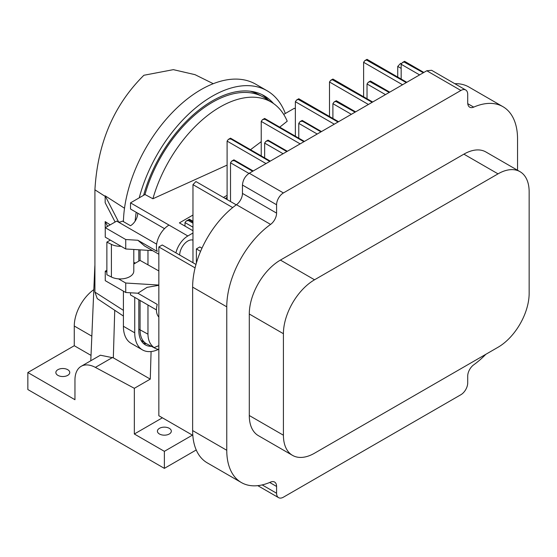 <?xml version="1.0" encoding="UTF-8"?>
<svg xmlns="http://www.w3.org/2000/svg" width="557" height="557" viewBox="0 0 557 557"><rect width="100%" height="100%" fill="white"/><g stroke="black" fill="none" stroke-linecap="round" stroke-linejoin="round"><path stroke-width="0.84" d="M298.775 99.731L338.022 122.018L249.271 173.241C245.143 176.089 242.866 180.022 242.462 185.049L242.462 193.411A9.65 5.57 -60 0 1 236.453 204.704A70.467 40.689 120 0 0 235.402 205.47A70.467 40.689 120 0 0 192.631 287.127L192.631 430.575A70.467 40.689 120 0 0 207.225 462.839L241.355 482.543A70.467 40.689 -60 0 1 226.762 450.279L226.762 306.83A70.467 40.689 -60 0 1 270.584 224.408A9.65 5.57 120 0 0 276.585 213.115L276.585 204.76A9.65 5.57 -60 0 1 283.416 192.938L460.89 90.471A9.65 5.57 -60 0 1 465.715 89.99A9.65 5.57 -60 0 1 467.713 94.412L467.713 102.767A9.65 5.57 120 0 0 469.718 107.188A9.65 5.57 120 0 0 473.722 107.125A70.467 40.689 -60 0 1 502.95 106.686A70.467 40.689 -60 0 1 517.544 138.944L517.544 170.247M485.843 354.301A70.467 40.689 -60 0 1 473.722 364.821A9.65 5.57 120 0 0 467.713 376.107L467.713 382.889A9.65 5.57 -60 0 1 460.89 394.718L283.416 497.178A9.65 5.57 -60 0 1 278.591 497.659A9.65 5.57 -60 0 1 276.585 493.237L276.585 486.456A9.65 5.57 120 0 0 274.587 482.035A9.65 5.57 120 0 0 270.584 482.097A70.467 40.689 -60 0 1 241.355 482.543M338.022 122.018L426.773 70.76L431.584 70.286L465.715 89.99M502.95 106.686L468.82 86.983A70.467 40.689 120 0 0 454.811 83.696M520.029 171.681L485.899 151.977A44.024 25.42 120 0 0 463.89 154.157L280.415 260.084A44.024 25.42 120 0 0 249.285 314.009L249.285 415.515A44.024 25.42 120 0 0 258.406 435.671L292.536 455.375A44.024 25.42 120 0 0 314.545 453.196L498.021 347.269A44.024 25.42 120 0 0 529.15 293.344L529.15 191.838A44.024 25.42 120 0 0 520.029 171.681A44.024 25.42 120 0 0 498.021 173.861L314.545 279.788A44.024 25.42 120 0 0 283.416 333.713L283.416 435.219A44.024 25.42 120 0 0 292.536 455.375M404.577 62.293L423.341 72.758M419.609 74.91L401.165 64.264L402.363 62.593L404.577 61.931M401.165 64.264L401.165 79.045M227.103 197.888L225.286 198.501M192.973 222.104L189.394 220.043L189.394 219.305M189.394 220.043L186.01 221.171L185.001 222.577L185.001 226.128M192.973 240.137A11.586 6.691 120 0 0 184.374 243.917A11.586 6.691 120 0 0 179.66 255.029M230.514 201.523L230.514 162.783L231.712 161.112L233.926 160.458L252.704 171.278M233.926 160.813L233.926 160.458M266.023 163.584L227.103 141.109L227.103 199.552M227.103 141.109L228.3 139.438L230.514 138.777L230.514 139.139M269.762 161.426L230.514 138.777M283.088 153.732L264.645 143.079L264.645 157.868M264.645 143.079L265.842 141.408L268.056 140.747L268.056 141.109M286.827 151.574L268.056 140.747M300.153 143.88L261.233 121.405L261.233 155.897M261.233 121.405L262.431 119.734L264.645 119.073L264.645 119.435M303.892 141.722L264.645 119.073M317.218 134.028L298.775 123.376L298.775 138.164M298.775 123.376L299.972 121.705L302.186 121.043L302.186 121.405M320.957 131.87L302.186 121.043M334.284 124.176L295.363 101.701L295.363 136.193M295.363 101.701L296.561 100.03L298.775 99.369M351.349 114.324L332.905 103.672L332.905 118.453M336.317 101.701L355.088 112.166M332.905 103.672L334.103 102.001L336.317 101.339M368.414 104.472L329.493 81.997L329.493 116.483M332.905 80.027L372.153 102.314M329.493 81.997L330.691 80.326L332.905 79.665M385.479 94.62L367.035 83.968L367.035 98.749M370.447 81.997L389.218 92.462M367.035 83.968L368.233 82.297L370.447 81.635M402.544 84.768L363.617 62.293L363.617 96.779M367.035 60.323L406.283 82.61M363.617 62.293L364.821 60.622L367.035 59.961M401.284 63.693L400.657 63.331L397.74 66.408L397.74 77.068M195.918 181.547L192.973 184.639L192.973 262.716M192.973 437.106L193.202 438.937M195.082 267.875L158.842 246.953L162.254 244.983L195.98 264.45M192.813 435.365L158.842 415.752L158.842 246.953M200.583 251.346L196.384 248.923L199.796 246.953L201.968 248.199M196.384 248.923L196.384 263.043M192.973 230.73L179.389 222.891L192.973 215.044M223.454 197.45L227.103 195.34M156.454 309.908L130.512 294.932L130.512 292.78M175.915 252.864A17.761 10.256 -60 0 1 187.848 235.973L192.973 233.014M144.667 246.055L137.871 240.262L157.234 251.437A17.761 10.256 -60 0 1 169.015 225.091L130.512 202.866L130.512 209.014L164.517 228.648M158.842 317.037A17.761 10.256 -60 0 1 157.234 304.407L137.871 293.226L147.069 287.342L158.842 285.316M137.871 240.262L125.736 239.517L125.736 248.979L105.259 237.157L105.259 227.695L116.692 221.094L156.649 244.168M118.091 221.902A10.235 5.911 120 0 0 122.456 221.073L130.512 225.724A10.235 5.911 120 0 0 137.746 213.192M105.259 227.695L125.736 239.517M279.739 127.17L287.217 121.21A101.952 58.861 120 0 0 272.276 102.718A101.952 58.861 120 0 0 152.903 198.758L144.987 194.511L130.512 202.866M152.903 198.758L227.103 165.102M250.511 149.708L261.233 141.659M283.708 114.422L294.34 108.288L295.363 108.873M140.072 249.856L140.072 260.404L133.791 264.032M137.871 293.226L125.736 292.488L105.259 280.665L105.259 271.203L106.867 270.277M152.576 250.622L125.736 248.979M140.072 260.404L158.842 270.939M158.842 285.052L125.736 283.026L118.523 278.862M105.259 271.203L106.867 272.136M147.974 250.337L147.974 264.659M147.974 305.006L147.974 334.179C148.051 340.202 150.098 344.672 154.108 347.603A29.507 17.037 120 0 0 155.389 348.39A29.507 17.037 120 0 0 158.842 349.469M140.072 300.446L140.072 329.925A29.925 17.281 120 0 0 145.899 343.404A29.925 17.281 120 0 0 146.644 343.829L155.389 348.39M158.842 345.674L154.108 347.603M272.276 102.718L264.833 97.983A102.328 59.077 120 0 0 262.305 96.521L257.557 94.042A102.098 58.945 120 0 0 250.204 91.223M262.305 96.521A102.328 59.077 120 0 0 144.987 194.511M145.899 343.404L141.381 340.529A29.695 17.149 -60 0 1 140.998 340.271M125.736 292.488L125.736 283.026M114.742 310.284L113.329 357.845L100.392 355.213L81.155 366.318A29.911 17.274 60 0 0 74.958 380.013L74.958 399.717L27.85 372.522L27.85 389.545L164.371 468.367L196.231 449.972M93.827 289.64A30.893 17.838 120 0 0 74.269 326.019L74.269 345.723L27.85 372.522M164.371 468.367L164.371 451.337L192.423 435.142M164.371 451.337L134.334 434L162.393 417.799M169.286 428.326A6.949 4.01 0 0 0 161.788 427.435A6.949 4.01 0 0 0 157.422 431.062A6.949 4.01 0 0 0 159.455 434A6.949 4.01 0 0 0 167.107 434.85A6.949 4.01 0 0 0 171.319 431.062A6.949 4.01 0 0 0 169.286 428.326M113.329 357.845L150.272 379.115L134.334 388.313L134.334 434M150.272 379.115L151.086 351.537M81.155 366.318A29.911 17.274 60 0 1 95.372 367.39L134.334 388.313M91.014 355.394L74.269 345.723M67.71 369.681A6.949 4.01 0 0 0 60.219 368.797A6.949 4.01 0 0 0 55.853 372.424A6.949 4.01 0 0 0 57.886 375.355A6.949 4.01 0 0 0 65.538 376.212A6.949 4.01 0 0 0 69.75 372.424A6.949 4.01 0 0 0 67.71 369.681M94.92 270.319A69.59 40.174 180 0 1 94.801 266.803A69.59 40.174 180 0 1 94.92 265.271M158.453 349.413A37.284 21.521 -60 0 1 142.453 349.887A37.284 21.521 -60 0 1 134.731 332.814L134.731 297.361M123.403 291.137L123.403 326.277A37.284 21.521 120 0 0 131.125 343.342L142.453 349.887M123.403 316.049L97.252 298.629L94.92 292.091L94.92 189.812C97.593 143.079 113.92 104.897 143.894 75.265L173.359 69.653L195.02 74.666L213.261 83.696M105.259 228.648L105.162 221.602L110.209 224.84M115.104 222.006L105.162 202.685L105.162 195.827L124.51 208.234M107.598 226.344L105.162 221.602M118.641 222.02L105.162 195.827M121.071 246.285A13.514 7.805 180 0 1 111.407 244.384L106.867 242.107L110.349 240.095M139.243 197.826A109.68 63.324 -60 0 1 267.13 90.777L255.795 84.232A109.68 63.324 120 0 0 172.217 112.632A109.68 63.324 120 0 0 123.424 221.637M135.142 221.122A109.68 63.324 -60 0 1 136.207 212.301M267.13 90.777A109.68 63.324 -60 0 1 285.33 113.482M134.731 263.489L134.731 262.619L133.791 263.162M273.508 103.539A103.887 59.982 120 0 0 264.234 95.79A103.887 59.982 120 0 0 143.609 195.305M151.455 346.343A31.491 18.179 120 0 1 145.349 344.867A31.491 18.179 120 0 1 138.825 330.454L138.825 299.729M138.825 261.122L138.825 249.78M106.867 242.107L106.867 274.733L111.407 277.017A13.514 7.805 0 0 0 125.875 278.228A13.514 7.805 0 0 0 133.791 271.127L133.791 249.466M146.477 343.739A31.491 18.179 -60 0 1 143.26 343.286M261.929 94.579A103.887 59.982 -60 0 1 268.404 100.253M192.631 430.575L226.762 450.279M226.762 306.83L192.631 287.127M270.584 224.408L236.453 204.704M242.462 193.411L276.585 213.115M276.585 204.76L242.462 185.049M249.271 173.241L283.416 192.938M460.89 90.471L426.773 70.76M473.722 107.125L467.769 103.693M262.173 484.917L276.585 493.237M276.585 486.456L269.699 482.48M249.285 314.009L283.416 333.713M249.285 415.515L283.416 435.219M280.415 260.084L314.545 279.788M463.89 154.157L498.021 173.861M188.44 220.593L192.973 223.204M192.973 227.179L185.001 222.577M248.951 173.429L230.514 162.783M401.165 68.386L397.74 66.408M232.687 207.573L192.973 184.639M169.015 225.091L187.848 235.973M138.825 329.159L147.974 334.179M91.835 336.163L74.269 326.019M123.403 326.277L134.731 332.814M112.598 357.441L95.372 367.39M94.92 292.091L123.403 310.353M105.162 196.377L94.92 189.812M111.407 277.017L111.407 244.384M278.591 497.659L257.794 485.655M423.87 72.452L404.577 61.312L402.363 62.593M227.103 197.45L225.453 198.403M192.973 221.282L189.394 219.221L186.038 221.157M253.219 170.978L233.926 159.838L231.712 161.112M270.284 161.126L230.514 138.164L228.3 139.438M287.349 151.274L268.056 140.134L265.842 141.408M304.414 141.422L264.645 118.453L262.431 119.734M321.48 131.57L302.186 120.423L299.972 121.705M338.545 121.718L298.775 98.749L296.561 100.03M355.61 111.86L336.317 100.72L334.103 102.001M372.675 102.008L332.905 79.045L330.691 80.326M389.74 92.156L370.447 81.016L368.233 82.297M406.805 82.304L367.035 59.341L364.821 60.622M236.259 204.844L195.904 181.54M158.842 254.236L144.347 245.867M94.801 266.803L90.784 360.762"/></g></svg>
